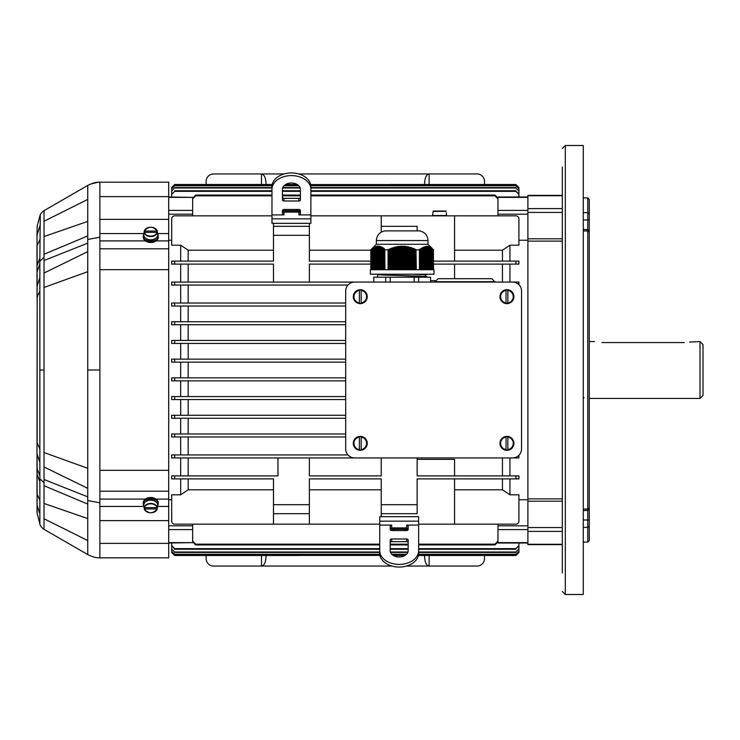 <?xml version="1.0" encoding="UTF-8"?>
<svg xmlns="http://www.w3.org/2000/svg" width="740" height="740" viewBox="0 0 740 740"><rect width="100%" height="100%" fill="white"/><g stroke="black" fill="none" stroke-linecap="round" stroke-linejoin="round"><path stroke-width="1.11" d="M506.04 450.013L506.04 436.656A6.734 6.734 0 0 1 507.844 436.656L507.844 450.013A6.734 6.734 0 0 1 506.04 450.013L506.04 449.578A6.309 6.309 0 0 1 506.04 437.09L506.04 436.656M513.912 443.334A6.975 6.975 0 0 1 505.993 450.244A6.975 6.975 0 0 1 500 442.705A6.975 6.975 0 0 1 507.261 436.369A6.975 6.975 0 0 1 513.912 443.334M507.844 436.656L507.844 437.09A6.309 6.309 0 0 1 507.844 449.578L507.844 450.013M521.534 448.949L521.534 291.051A8.982 8.982 0 0 0 512.552 282.07L354.664 282.07A8.982 8.982 0 0 0 345.682 291.051L345.682 448.949A8.982 8.982 0 0 0 354.664 457.931L512.552 457.931A8.982 8.982 0 0 0 521.534 448.949M361.166 303.345L361.166 289.988A6.734 6.734 0 0 0 359.372 289.988L359.372 303.345A6.734 6.734 0 0 0 361.166 303.345L361.166 302.91A6.309 6.309 0 0 0 361.166 290.422L361.166 289.988M353.295 296.666A6.975 6.975 0 0 0 361.222 303.576A6.975 6.975 0 0 0 367.216 296.028A6.975 6.975 0 0 0 359.954 289.701A6.975 6.975 0 0 0 353.295 296.666M359.372 289.988L359.372 290.422A6.309 6.309 0 0 0 359.372 302.91L359.372 303.345M506.04 303.345L506.04 289.988A6.734 6.734 0 0 1 507.844 289.988L507.844 303.345A6.734 6.734 0 0 1 506.04 303.345L506.04 302.91A6.309 6.309 0 0 1 506.04 290.422L506.04 289.988M513.912 296.666A6.975 6.975 0 0 1 505.993 303.576A6.975 6.975 0 0 1 500 296.028A6.975 6.975 0 0 1 507.261 289.701A6.975 6.975 0 0 1 513.912 296.666M507.844 289.988L507.844 290.422A6.309 6.309 0 0 1 507.844 302.91L507.844 303.345M361.166 450.013L361.166 436.656A6.734 6.734 0 0 0 359.372 436.656L359.372 450.013A6.734 6.734 0 0 0 361.166 450.013L361.166 449.578A6.309 6.309 0 0 0 361.166 437.09L361.166 436.656M353.295 443.334A6.975 6.975 0 0 0 361.222 450.244A6.975 6.975 0 0 0 367.216 442.705A6.975 6.975 0 0 0 359.954 436.369A6.975 6.975 0 0 0 353.295 443.334M359.372 436.656L359.372 437.09A6.309 6.309 0 0 0 359.372 449.578L359.372 450.013M379.731 553.289A19.453 13.755 0 0 0 399.184 567.053A19.453 13.755 0 0 0 418.637 553.289L418.637 550.643A19.453 13.755 180 0 1 399.184 564.407A19.453 13.755 180 0 1 379.731 550.643L379.731 553.289M406.667 539.007L391.7 539.007A1.499 1.054 0 0 0 390.202 540.061L390.202 550.643A8.982 6.346 0 0 0 399.184 556.998A8.982 6.346 0 0 0 408.166 550.643L408.166 540.061A1.499 1.054 0 0 0 406.667 539.007L406.667 541.652A1.499 1.054 180 0 1 408.166 542.707M406.667 541.652L391.7 541.652L391.7 539.007M390.202 542.707A1.499 1.054 180 0 1 391.7 541.652M418.637 521.163L379.731 521.163L379.731 516.668L418.637 516.668L418.637 550.643M418.637 525.086L406.667 525.086L406.667 527.898L408.166 528.712M390.202 528.712L391.7 527.898L391.7 525.086L390.202 526.149L390.202 529.479A1.499 1.054 0 0 0 391.7 530.543L406.667 530.543A1.499 1.054 0 0 0 408.166 529.479L408.166 526.149L406.667 525.086M391.7 525.086L379.731 525.086L379.731 550.643M406.667 527.898L391.7 527.898M379.731 521.163L379.731 525.086M390.202 529.091L408.166 529.091M390.507 529.091L408.138 529.313L393.569 529.313L393.569 530.543M393.569 529.313L390.313 529.285M404.799 529.313L404.799 530.543M282.449 210.909L300.403 210.909M300.403 212.103L282.449 212.103M282.745 210.909L300.375 210.687L282.449 210.687M285.807 210.687L285.807 209.457M297.045 210.687L297.045 209.457M271.969 186.711A19.453 13.755 0 0 1 291.43 172.947A19.453 13.755 0 0 1 310.883 186.711L310.883 189.357A19.453 13.755 180 0 0 291.43 175.593A19.453 13.755 180 0 0 271.969 189.357L271.969 186.711M282.449 197.293A1.499 1.054 180 0 0 283.947 198.348L283.947 200.993A1.499 1.054 0 0 1 282.449 199.939L282.449 189.357A8.982 6.346 0 0 1 291.43 183.002A8.982 6.346 0 0 1 300.403 189.357L300.403 199.939A1.499 1.054 0 0 1 298.914 200.993L283.947 200.993M298.914 200.993L298.914 198.348L283.947 198.348M298.914 198.348A1.499 1.054 180 0 0 300.403 197.293M310.883 218.837L271.969 218.837L271.969 223.332L310.883 223.332L310.883 189.357M282.449 211.288L283.947 212.103L283.947 214.915L271.969 214.915L271.969 189.357M283.947 214.915L282.449 213.851L282.449 210.521A1.499 1.054 0 0 1 283.947 209.457L298.914 209.457A1.499 1.054 0 0 1 300.403 210.521L300.403 213.851L298.914 214.915L298.914 212.103L300.403 211.288M310.883 214.915L298.914 214.915M298.914 212.103L283.947 212.103L298.914 212.103M271.969 218.837L271.969 214.915M445.841 211.057L433.353 211.057L432.918 212.852L433.353 211.057L445.841 211.057M432.918 212.852L432.623 215.544L446.572 215.544L446.276 212.852M271.969 215.849L174.686 215.849A2.997 2.997 0 0 0 171.699 218.837L171.699 245.199L180.68 245.199L188.163 250.194L273.467 250.194M454.564 261.118L454.564 215.849L310.883 215.849M502.451 261.118L502.451 250.194L509.934 245.199L518.916 245.199L518.916 218.837A2.997 2.997 0 0 0 515.919 215.849L454.564 215.849M379.731 524.151L174.686 524.151A2.997 2.997 0 0 1 171.699 521.163L171.699 494.801L180.68 494.801L180.68 478.882M509.934 478.882L509.934 494.801L518.916 494.801L518.916 521.163A2.997 2.997 0 0 1 515.919 524.151L418.637 524.151M381.22 489.806L309.385 489.806M273.467 489.806L188.163 489.806L188.163 478.882M370.823 250.194L309.385 250.194M502.451 250.194L454.564 250.194M430.578 280.654L435.296 280.654M502.451 282.07L502.451 264.115M370.823 264.115L309.385 264.115L309.385 282.07L373.774 282.07L373.774 277.213L385.734 277.213L385.734 282.07M309.385 457.931L381.22 457.931L381.22 475.885L309.385 475.885L309.385 457.931L174.242 457.931M454.564 475.885L454.564 459.346L417.147 459.346M502.451 475.885L502.451 457.931M168.702 529.609L192.65 529.609L192.65 541.846L195.647 544.936L195.647 544.168L192.65 541.079L192.65 542.633L168.702 542.633M527.898 529.609L497.965 529.609L497.965 541.079L494.968 544.168L418.637 544.168M408.166 544.168L390.202 544.168M379.731 544.168L195.647 544.168M188.163 489.806L180.68 494.801M512.561 457.931L518.916 457.931L518.916 455.285M516.705 457.931L509.934 457.931L509.934 475.885M174.686 457.931L174.686 454.934L171.699 454.934L171.699 457.931L354.654 457.931M309.385 282.07L188.163 282.07L188.163 264.115M509.934 264.115L509.934 282.07L516.705 282.07M512.561 282.07L518.916 282.07L518.916 284.715M171.699 285.067L174.686 285.067L171.699 285.067L171.699 282.07L354.654 282.07M174.242 282.07L188.163 282.07M433.529 261.118L518.916 261.118L518.916 264.115L515.919 264.115L515.919 261.118M309.385 235.302L273.467 235.302L273.467 226.32L309.385 226.32L309.385 261.118L370.823 261.118M433.529 264.115L515.919 264.115M309.385 504.699L309.385 513.68L273.467 513.68L273.467 504.699L309.385 504.699L309.385 478.882L381.22 478.882L381.22 513.68L417.147 513.68L417.147 504.699L381.22 504.699M515.919 478.882L518.916 478.882L518.916 475.885L515.919 475.885L515.919 478.882L417.147 478.882L417.147 504.699M417.147 457.931L417.147 475.885L515.919 475.885M297.147 184.464L285.612 184.51M272.218 184.51L174.686 184.51L171.699 187.507L174.686 184.51L171.699 187.507L171.699 196.988L171.699 188.506L174.686 185.509L171.699 188.756M295.917 185.509L295.917 184.704L285.474 184.593M272.2 184.593L174.686 184.593M295.917 184.704L297.526 184.695M400.682 185.509L400.682 184.704L390.461 184.593L310.652 184.593M400.682 184.704L515.919 184.51L390.461 184.51M399.147 184.547L396.187 184.556L399.147 184.547M294.391 184.547L291.43 184.556L294.391 184.547M285.696 554.491L285.696 555.407L174.686 555.407L171.699 552.41L174.686 555.407M300.153 555.49L174.686 555.49L171.699 552.493L171.699 543.012L171.699 552.41M405.002 555.49L393.458 555.537M518.916 552.41L515.919 555.49L518.916 552.493L518.916 543.012L518.916 552.41L515.919 555.49L418.396 555.49M515.919 555.407L418.414 555.407M405.132 555.407L404.919 554.491M393.088 555.305L404.919 555.407M379.962 555.407L300.153 555.407L300.153 554.491M285.696 555.407L300.153 555.407M399.147 555.435L396.187 555.444L399.147 555.435M294.391 555.435L291.43 555.444L294.391 555.435M518.916 187.59L518.916 196.988L518.916 187.507L515.919 184.593M404.919 185.509L404.919 184.593M390.461 184.593L390.461 185.509M509.934 494.801L502.451 489.806L454.564 489.806M502.451 489.806L502.451 478.882M188.163 415.269L188.163 399.563M188.163 359.15L188.163 343.434M188.163 261.118L188.163 250.194M188.163 433.982L188.163 418.267M188.163 321.733L188.163 306.018M188.163 454.934L188.163 436.97M188.163 303.03L188.163 285.067M188.163 340.437L188.163 324.731M188.163 396.566L188.163 380.85M188.163 475.885L188.163 457.931M518.916 499.768L527.898 499.768L527.898 240.232L518.916 240.232M509.934 261.118L509.934 245.199M188.163 377.853L188.163 362.147M527.898 543.012L497.965 543.012L497.965 541.079L497.965 541.846L494.968 544.936L418.637 544.936M527.898 196.988L497.965 196.988L497.965 198.921L494.968 195.832L310.883 195.832M494.968 195.832L494.968 195.064L497.965 198.154L497.965 214.184L527.898 214.184L527.898 240.232M497.965 529.609L497.965 525.816L527.898 525.816L527.898 499.768M497.965 525.816L497.965 524.151M497.965 214.184L497.965 215.849M408.166 544.936L390.202 544.936M379.731 544.936L195.647 544.936M518.916 194.398L515.919 191.346L518.916 193.806L518.916 196.988L518.916 188.756L515.919 185.749L310.837 185.749M515.919 185.749L518.916 188.756M515.919 185.509L310.809 185.509M298.572 185.509L284.28 185.509M272.043 185.509L174.686 185.509M298.821 185.749L284.031 185.749M272.015 185.749L174.686 185.749M515.919 191.346L310.883 191.346M300.403 191.346L282.449 191.346M271.969 191.346L174.686 191.346L171.699 194.398L174.686 191.346M171.699 187.59L171.699 194.398M515.919 190.754L310.883 190.754M300.403 190.754L282.449 190.754M271.969 190.754L174.686 190.754M285.696 184.593L285.696 185.509M518.916 196.988L518.916 191.022L515.919 187.997L310.883 187.997M515.919 187.997L518.916 191.022M515.919 187.581L310.883 187.581M300.052 187.581L282.81 187.581M271.969 187.581L174.686 187.581L171.699 191.022L174.686 187.581M300.2 187.997L282.652 187.997M271.969 187.997L174.686 187.997M171.699 196.988L171.699 191.022M518.916 545.602L515.919 548.654L518.916 546.194L518.916 543.012L518.916 548.978L515.919 552.003L418.637 552.003M515.919 552.003L518.916 548.978M407.953 552.003L390.415 552.003M379.731 552.003L174.686 552.003L171.699 548.978L174.686 552.003M515.919 552.419L418.637 552.419M407.805 552.419L390.563 552.419M379.731 552.419L174.686 552.419M379.731 548.654L174.686 548.654L171.699 545.602L171.699 543.012L171.699 548.978M515.919 548.654L418.637 548.654M408.166 548.654L390.202 548.654M515.919 549.246L418.637 549.246M408.166 549.246L390.202 549.246M379.731 549.246L174.686 549.246L174.686 548.654M171.699 545.602L174.686 549.246M518.916 543.012L518.916 551.245L515.919 554.251L418.59 554.251M515.919 554.251L518.916 551.245M406.584 554.251L391.784 554.251M379.777 554.251L174.686 554.251L171.699 551.245L174.686 554.251M515.919 554.491L418.562 554.491M406.325 554.491L392.043 554.491M379.805 554.491L174.686 554.491M171.699 543.012L171.699 551.245M494.968 195.064L310.883 195.064M300.403 195.064L282.449 195.064M271.969 195.064L195.647 195.064L195.647 195.832L192.65 198.921L192.65 198.154L195.647 195.064M300.403 195.832L282.449 195.832M271.969 195.832L195.647 195.832M168.702 210.391L192.65 210.391L192.65 197.367L168.702 197.367M171.699 306.018L174.686 306.018L171.699 306.018L171.699 303.03L345.682 303.03M174.686 303.03L174.686 306.018L345.682 306.018M171.699 303.03L180.68 303.03L180.68 285.067M180.68 454.934L180.68 436.97L171.699 436.97L174.686 436.97L174.686 433.982L345.682 433.982M174.686 436.97L345.682 436.97M171.699 433.982L174.686 433.982L171.699 433.982L171.699 436.97M171.699 343.434L171.699 340.437L174.686 340.437L174.686 343.434L171.699 343.434L345.682 343.434M174.298 340.437L180.68 340.437L180.68 324.731M174.686 340.437L345.682 340.437M174.686 380.85L174.686 377.853L171.699 377.853L171.699 380.85L345.682 380.85M345.682 377.853L171.699 377.853M171.699 324.731L171.699 321.733L174.686 321.733L174.686 324.731L171.699 324.731L345.682 324.731M174.437 321.733L180.68 321.733L180.68 306.018M174.686 321.733L345.682 321.733M174.686 418.267L174.686 415.269L171.699 415.269L171.699 418.267L345.682 418.267M180.68 433.982L180.68 418.267L174.437 418.267M345.682 415.269L171.699 415.269M171.699 362.147L171.699 359.15L174.686 359.15L174.686 362.147L171.699 362.147L345.682 362.147M174.686 359.15L345.682 359.15M174.686 399.563L174.686 396.566L171.699 396.566L171.699 399.563L345.682 399.563M180.68 415.269L180.68 399.563L174.298 399.563M345.682 396.566L171.699 396.566M171.699 454.934L347.966 454.934M174.686 282.07L174.686 285.067L347.966 285.067M174.686 261.118L174.686 264.115L171.699 264.115L171.699 261.118L273.467 261.118L273.467 235.302M174.686 264.115L273.467 264.115L273.467 282.07M174.686 475.885L171.699 475.885L171.699 478.882L174.686 478.882L174.686 475.885L277.953 475.885L277.953 457.931M174.686 478.882L273.467 478.882L273.467 504.699M454.564 478.882L454.564 524.151M381.22 516.668L381.22 513.68M309.385 524.151L309.385 513.68M273.467 524.151L273.467 513.68M454.564 278.703L454.564 264.115M273.467 223.332L273.467 226.32M309.385 223.332L309.385 226.32M381.22 232.11L381.22 226.32L417.147 226.32L417.147 230.88M381.22 215.849L381.22 226.32M192.65 529.609L192.65 524.151M192.65 210.391L192.65 215.849M168.702 499.768L171.699 499.768M171.699 240.232L168.702 240.232M168.702 196.988L192.65 197.367M168.702 543.012L192.65 542.633M180.68 377.853L180.68 362.147M180.68 359.15L180.68 343.434M180.68 396.566L180.68 380.85M180.68 261.118L180.68 245.199M180.68 282.07L180.68 264.115M180.68 475.885L180.68 457.931M700.003 341.565L700.003 398.435L703 395.447L703 344.553L700.003 341.565L689.523 342.074M601.981 342.565C592.324 341.473 592.324 341.473 601.981 342.565C592.324 341.473 592.324 341.473 601.981 342.565L684.297 342.565C693.944 341.473 693.944 341.473 684.297 342.565M594.498 341.565L589.253 341.565M433.982 269.73L370.37 269.73L370.37 274.216L433.982 274.216L433.982 269.73M376.364 240.537L427.998 240.537C427.572 235.181 424.732 231.972 419.478 230.88L384.874 230.88C379.62 231.972 376.78 235.191 376.364 240.537L376.364 244.283L427.998 244.283L433.585 249.87M376.938 269.73L376.938 246.587L376.568 269.73M415.269 269.73L415.269 249.436L413.78 248.483L413.78 269.73M414.52 269.73L414.52 248.779M409.285 269.73L409.285 247.419L407.786 246.716L407.786 269.73M408.536 269.73L408.536 246.873M433.4 269.73L433.4 249.759L433.529 269.73M379.935 269.73L379.555 246.725L379.555 269.73M413.031 269.73L413.031 248.557L413.78 248.834M400.303 269.73L400.303 246.217L399.563 246.651L399.563 269.73M406.297 269.73L406.297 246.827L404.799 246.281L404.799 269.73M405.548 269.73L405.548 246.355M378.436 269.73L378.066 246.531L378.066 269.73M429.339 269.73L428.96 246.716L429.283 269.73M382.182 269.73L381.803 247.604L381.803 269.73M384.421 269.73L384.051 249.121L384.051 269.73M392.82 269.73L392.82 247.687L392.08 248.289L392.08 269.73M430.088 269.73L429.709 247.049L430.033 269.73M377.687 269.73L377.317 246.55L378.066 246.531M377.317 269.73L377.641 246.179L376.938 246.587M424.048 269.73L424.048 246.947L423.678 269.73M381.433 269.73L381.054 247.243L381.054 269.73M384.8 269.73L384.8 249.759L384.93 269.73M375.439 269.73L375.439 246.947L375.069 269.73M407.046 269.73L407.046 246.947L407.786 247.086M373.571 269.73L373.894 247.456L372.821 248.289L373.2 269.73M389.832 269.73L389.832 248.779L389.083 249.436L389.083 269.73M430.837 269.73L430.458 247.456L430.782 269.73M372.821 269.73L373.145 247.937L372.451 248.557L372.451 269.73M395.817 269.73L395.817 246.873L395.068 247.419L395.068 269.73M374.699 269.73L374.699 247.243L374.32 269.73M401.802 269.73L401.802 246.161L401.052 246.55L401.052 269.73M430.412 269.73L430.088 247.243M391.331 269.73L391.331 248.205L390.581 248.834L390.581 269.73M383.671 269.73L383.302 248.557L383.302 269.73M372.072 269.73L372.451 248.557M403.3 269.73L403.3 246.55L401.802 246.161M402.551 269.73L402.551 246.161M404.049 269.73L404.049 246.587L404.799 246.651M373.95 269.73L373.571 247.817L374.32 247.419M425.546 269.73L425.546 246.587L425.167 269.73M394.318 269.73L394.318 247.243L393.569 247.817L393.569 269.73M432.28 269.73L431.901 248.557L431.901 269.73M423.299 269.73L423.299 247.243L422.929 269.73M431.531 269.73L431.161 248.048L431.161 269.73M376.188 269.73L376.188 246.725L375.818 269.73M428.534 269.73L428.21 246.457M428.164 269.73L428.164 246.725L427.461 246.281L427.794 269.73M433.029 269.73L432.65 249.121L432.65 269.73M422.549 269.73L422.549 247.604L422.179 269.73M428.913 269.73L428.589 246.577L428.589 269.73M379.185 269.73L378.815 246.587L378.815 269.73M429.663 269.73L429.339 246.873M424.797 269.73L424.797 246.725L424.418 269.73M420.311 269.73L420.311 249.121L419.932 269.73M382.922 269.73L382.552 248.048L382.552 269.73M398.814 269.73L398.814 246.355L398.065 246.827L398.065 269.73M421.8 269.73L421.8 248.048L421.43 269.73M427.415 269.73L427.415 246.587L426.721 246.179L427.045 269.73M380.684 269.73L380.305 246.947L380.305 269.73M412.282 269.73L412.282 248.289L410.783 247.456L410.783 269.73M411.532 269.73L411.532 247.687M426.666 269.73L427.045 246.55M421.051 269.73L421.051 248.557L420.681 269.73M426.296 269.73L426.296 246.531L425.916 269.73M371.702 269.73L371.702 249.121L371.332 269.73M416.019 269.73L416.019 249.759L416.287 269.73M410.034 269.73L410.034 247.604L410.783 247.817M397.315 269.73L397.315 246.577L396.566 247.086L396.566 269.73M376.364 244.283L370.768 249.87M370.823 269.73L370.823 249.87L371.332 249.436M376.512 269.73L376.891 246.281L376.188 246.725M378.76 269.73L379.139 246.217L378.436 246.55M381.054 247.243L381.378 246.873L380.684 247.086M381.803 247.604L381.757 247.049L381.433 247.419M382.552 248.048L382.876 247.687L382.182 247.817M383.302 248.557L383.625 248.205L382.922 248.289M384.051 249.121L383.995 248.483L383.671 248.834M384.8 249.759L384.745 249.093L384.421 249.436M388.075 269.73L388.075 249.87L384.93 249.87M388.075 249.87L388.334 269.73M389.083 249.436L388.334 249.426M390.581 248.834L389.832 248.779M392.08 248.289L391.331 248.205M393.569 247.817L392.82 247.687M395.068 247.419L394.318 247.243M396.566 247.086L395.817 246.873M398.065 246.827L397.315 246.577M399.563 246.651L398.814 246.355M401.052 246.55L400.303 246.217M404.049 246.217L403.3 246.55M407.046 246.577L406.297 246.827M410.034 247.243L409.285 247.419M413.031 248.205L412.282 248.289M416.019 249.426L415.269 249.436M419.423 269.73L419.423 249.87L416.287 249.87M419.423 249.87L419.608 249.093L419.932 249.436M420.357 269.73L420.311 249.121M421.106 269.73L421.051 248.557M421.856 269.73L421.8 248.048M422.605 269.73L422.549 247.604M423.354 269.73L423.299 247.243M424.094 269.73L424.048 246.947M424.843 269.73L424.797 246.725M425.593 269.73L425.916 246.55M426.342 269.73L426.296 246.531M431.577 269.73L431.531 248.289M432.327 269.73L432.28 248.834M433.076 269.73L433.029 249.436M427.461 246.281L427.84 269.73M426.721 246.179L427.091 269.73M370.953 269.73L370.953 249.759M419.562 269.73L419.562 249.759M371.276 269.73L371.276 249.426M380.258 269.73L380.258 246.457M382.506 269.73L382.506 247.456M419.608 269.73L419.608 249.093M375.772 269.73L375.772 246.577M373.524 269.73L373.524 247.687M372.026 269.73L372.026 248.779M383.246 269.73L383.246 247.937M374.274 269.73L374.274 247.243M372.775 269.73L372.775 248.205M375.023 269.73L375.023 246.873M384.745 269.73L384.745 249.093M381.007 269.73L381.007 246.716M377.261 269.73L377.261 246.217M383.995 269.73L383.995 248.483M381.757 269.73L381.757 247.049M378.011 269.73L378.011 246.161M379.509 269.73L379.509 246.281M426.86 276.603L377.502 274.725L377.483 277.213M426.86 274.827L414.992 274.216M390.221 282.07L390.221 277.213L385.734 277.213M390.221 277.213L414.132 277.213L414.132 282.07M418.627 282.07L418.627 277.213L414.132 277.213M418.627 277.213L430.578 277.213L430.578 282.07M425.38 276.39L425.38 274.864L412.892 274.216M378.982 274.216L382.922 275.039L420.339 276.159M494.968 281.7L435.102 281.7L438.099 278.703L491.98 278.703L494.968 282.07M454.453 278.703L449.346 278.703M298.683 173.946L477.013 173.946A7.483 7.483 0 0 1 484.497 181.42L484.497 184.51M429.117 184.51L429.117 173.946C426.397 174.501 424.899 177.582 424.631 183.187L424.631 184.51M206.118 184.51L206.118 181.42A7.483 7.483 0 0 1 213.601 173.946L284.169 173.946M261.498 184.51L261.498 173.946C264.217 174.501 265.716 177.582 265.984 183.187L265.984 184.51M406.436 566.054L477.013 566.054A7.483 7.483 0 0 0 484.497 558.58L484.497 555.49M429.117 555.49L429.117 566.054C426.397 565.499 424.899 562.418 424.631 556.813L424.631 555.49M206.118 555.49L206.118 558.58A7.483 7.483 0 0 0 213.601 566.054L391.932 566.054M261.498 555.49L261.498 566.054C264.217 565.499 265.716 562.418 265.984 556.813L265.984 555.49M562.317 167.009L562.317 572.991M562.317 218.55L562.317 241M562.317 199.606L562.317 196.997M562.317 494.496L562.317 498.88L527.898 498.88L527.898 241.12L562.317 241.12L562.317 268.111M562.317 355.681L562.317 354.488M562.317 362.517L562.317 384.319M562.317 471.889L562.317 486.273M562.317 521.45L562.317 540.394M583.268 542.115L587.764 542.115L587.764 197.885L583.268 197.885M562.317 148.5L565.314 145.503L583.268 145.503L583.268 594.498L565.314 594.498L562.317 591.501M587.764 197.885L589.253 199.384L589.253 540.616L587.764 542.115M527.898 241.12L527.898 195.36L562.317 195.36M527.898 498.88L527.898 544.64L562.317 544.64M144.069 507.668L144.504 507.668A6.309 4.459 180 0 1 150.747 503.838A6.309 4.459 180 0 1 156.991 507.668L144.504 507.668L144.069 506.391A6.734 4.764 180 0 0 144.032 507.446A6.734 4.764 180 0 0 144.069 507.668L144.504 508.935L156.991 508.935L157.426 507.668A6.734 4.764 180 0 0 157.454 507.446A6.734 4.764 180 0 0 157.426 506.391L157.426 507.668M157.454 507.446L157.694 505.559A6.975 4.93 180 0 0 151.524 500.221A6.975 4.93 180 0 0 143.838 504.458A6.975 4.93 180 0 0 143.801 505.559L144.032 507.446M144.198 508.741L144.504 508.935A6.309 4.459 180 0 0 150.747 512.764A6.309 4.459 180 0 0 156.991 508.935L157.287 508.741A6.604 4.671 0 0 1 150.747 512.774A6.604 4.671 0 0 1 144.208 508.759C148.564 514.069 152.921 514.069 157.287 508.75M157.583 233.562L168.702 233.562L168.702 557.831L99.872 557.831L99.872 502.812L87.746 500.518L87.746 370L99.872 370L99.872 237.189L87.746 239.482L87.746 370M98.244 182.225L168.702 182.169L168.702 233.562M37 236.541L37.166 226.135L39.849 216.117C40.182 214.23 41.579 212.417 44.03 210.66L87.746 185.426C92.472 183.048 96.515 181.966 99.872 182.169L99.872 233.562L143.902 233.562M39.849 261.183L39.849 370L44.03 370L44.03 257.326L39.849 261.183L40.284 214.859M99.872 370L99.872 502.812M44.03 287.453L87.746 271.691M87.746 251.656L44.03 273.023M150.137 242.48L151.349 242.48M99.872 198.061L99.872 206.645M44.03 210.66L44.03 257.326M87.746 239.482L87.746 185.426M44.03 221.251L87.746 199.421M87.746 221.399L44.03 236.55M39.849 518.102L39.849 523.883C40.053 525.631 41.449 527.444 44.03 529.341L87.746 554.574C92.472 556.952 96.515 558.034 99.872 557.831L98.855 557.803M37.166 494.357L37 512.626L39.849 523.883L39.849 500.24L37.166 494.357L37 468.022L37.166 474.507L39.849 481.786L39.849 500.24M44.03 370L44.03 482.674L39.849 478.817L39.849 370M44.03 452.547L87.746 468.309M87.746 488.345L44.03 466.977M150.137 497.521L151.349 497.521M39.849 478.817L39.849 481.786M44.03 529.341L44.03 482.674M87.746 500.518L87.746 554.574M44.03 518.749L87.746 540.579M87.746 518.601L44.03 503.45M156.991 231.065L144.504 231.065L144.069 232.332A6.734 4.764 0 0 0 144.032 232.554A6.734 4.764 0 0 0 144.069 233.609L144.504 232.332L156.991 232.332L157.426 233.609A6.734 4.764 0 0 0 157.454 232.554A6.734 4.764 0 0 0 157.426 232.332L156.991 231.065A6.309 4.459 0 0 0 150.747 227.236A6.309 4.459 0 0 0 144.504 231.065L144.198 231.259A6.604 4.671 180 0 1 150.747 227.226A6.604 4.671 180 0 1 157.287 231.241L156.991 231.065M143.838 234.201A6.975 4.93 0 0 0 143.801 234.441A6.975 4.93 0 0 0 150.747 239.806A6.975 4.93 0 0 0 157.694 234.441L157.454 232.554M157.426 232.332L156.991 232.332A6.309 4.459 0 0 1 150.747 236.162A6.309 4.459 0 0 1 144.504 232.332L144.069 232.332M157.648 234.108A7.483 5.291 180 0 1 158.231 236.143A7.483 5.291 180 0 1 150.747 241.434A7.483 5.291 180 0 1 143.264 236.143A7.483 5.291 180 0 1 143.838 234.108M143.264 236.143L143.264 237.207A7.483 5.291 0 0 0 150.747 242.498A7.483 5.291 0 0 0 158.231 237.207L158.231 236.143M145.715 238.289A5.874 4.153 0 0 0 150.248 240.287L150.248 239.797M151.117 239.797L151.238 240.287A5.874 4.153 0 0 0 155.77 238.289M150.128 239.788L150.248 240.287M143.838 505.892A7.483 5.291 0 0 1 143.264 503.857A7.483 5.291 0 0 1 150.747 498.566A7.483 5.291 0 0 1 158.231 503.857A7.483 5.291 0 0 1 157.648 505.892M158.231 503.857L158.231 502.793A7.483 5.291 180 0 0 150.747 497.502A7.483 5.291 180 0 0 143.264 502.793L143.264 503.857M155.77 501.711A5.874 4.153 180 0 0 145.715 501.711M506.04 436.794A6.604 6.604 0 0 0 506.04 449.883M507.844 449.883A6.604 6.604 0 0 0 507.844 436.794M361.166 290.117A6.604 6.604 0 0 1 361.166 303.206M359.372 303.206A6.604 6.604 0 0 1 359.372 290.117M506.04 290.117A6.604 6.604 0 0 0 506.04 303.206M507.844 303.206A6.604 6.604 0 0 0 507.844 290.117M361.166 436.794A6.604 6.604 0 0 1 361.166 449.883M359.372 449.883A6.604 6.604 0 0 1 359.372 436.794M446.137 211.335L433.048 211.335M497.965 542.633L527.898 542.633M527.898 210.391L497.965 210.391M497.965 197.367L527.898 197.367M494.968 544.168L494.968 544.936M515.919 457.274L515.919 457.931M515.919 282.726L515.919 282.07M295.917 554.491L295.917 555.296M289.932 555.296L289.932 554.491M400.682 554.491L400.682 555.296M394.697 555.296L394.697 554.491M289.932 184.704L289.932 185.509M394.697 184.704L394.697 185.509M192.65 525.816L168.702 525.816M192.65 214.184L168.702 214.184M583.268 212.63L587.764 212.63L589.253 213.999M589.253 526.001L587.764 527.37L583.268 527.37M583.268 509.037L587.764 509.037L589.253 507.825M589.253 232.175L587.764 230.963L583.268 230.963M565.314 145.503L565.314 594.498M583.268 519.961L589.253 520.081M589.253 219.919L583.268 220.039M562.317 238.789L527.898 238.789M562.317 212.426L527.898 212.426M562.317 208.606L527.898 208.606M562.317 195.73L527.898 195.73M562.317 501.211L527.898 501.211M562.317 527.574L527.898 527.574M562.317 531.394L527.898 531.394M562.317 544.27L527.898 544.27M144.198 507.474A6.604 4.671 0 0 1 150.747 503.441A6.604 4.671 0 0 1 157.287 507.474M99.872 196.627L168.702 196.627M156.085 240.907L168.702 240.907M99.872 240.907L145.401 240.907M99.872 233.562L99.872 237.189M39.849 277.555L37.166 285.834L37 266.4L37 271.978L39.849 264.236M87.746 243.146L44.03 260.489M99.872 470.325L168.702 470.325M99.872 269.675L168.702 269.675M37 443.88L37.166 297.193L37.166 442.807L39.849 449.125M37.166 297.193L39.849 290.875M37.166 285.834L37 297.98M99.872 248.797L168.702 248.797M39.849 258.214L37.166 265.493L37 235.847M87.746 235.921L44.03 254.255M37.009 235.792L37.166 226.135M37.166 234.756L39.849 226.005M39.849 239.76L37.166 245.643M99.872 219.373L168.702 219.373M99.872 543.373L168.702 543.373M157.583 506.438L168.702 506.438M156.085 499.093L168.702 499.093M99.872 506.438L143.902 506.438M99.872 499.093L145.401 499.093M39.849 475.765L37.166 468.882L37 452.936M87.746 496.855L44.03 479.511M37.009 442.058L37.166 442.807M39.849 462.445L37.166 454.166M99.872 491.203L168.702 491.203M87.746 504.079L44.03 485.745M37 499.278L37.166 513.865M37.166 505.244L39.849 513.995M99.872 520.627L168.702 520.627M157.287 232.526A6.604 4.671 180 0 1 150.747 236.56A6.604 4.671 180 0 1 144.198 232.526M700.003 398.435L589.253 398.435M584.017 397.685L583.268 398.435M427.998 240.537L427.998 244.283M426.869 274.216L426.869 274.827M426.869 276.603L426.869 277.213M583.268 510.471L587.764 510.471L589.253 508.981M589.253 231.019L587.764 229.529L583.268 229.529M37 297.563L37 296.851M37 296.12L37 294.289M37 290.968L37 289.525M37 289.285L37 288.739M90.234 184.167L98.096 182.234M37 286.87L37 271.978M37 266.4L37 246.364M37 452.001L37 450.716M37 449.846L37 449.032M37 445.721L37 444.86M40.783 526.131L41.181 526.751M43.077 528.702L43.623 529.091M93.638 557.026L94.156 557.165M94.618 557.266L95.099 557.368M95.414 557.433L95.886 557.507M98.207 557.775L98.67 557.803M37 496.133L37 494.93M37 494.043L37 473.6M37 442.021L37 468.022M144.198 231.25C148.564 225.931 152.921 225.931 157.287 231.25M144.032 232.554L143.801 234.441"/></g></svg>

